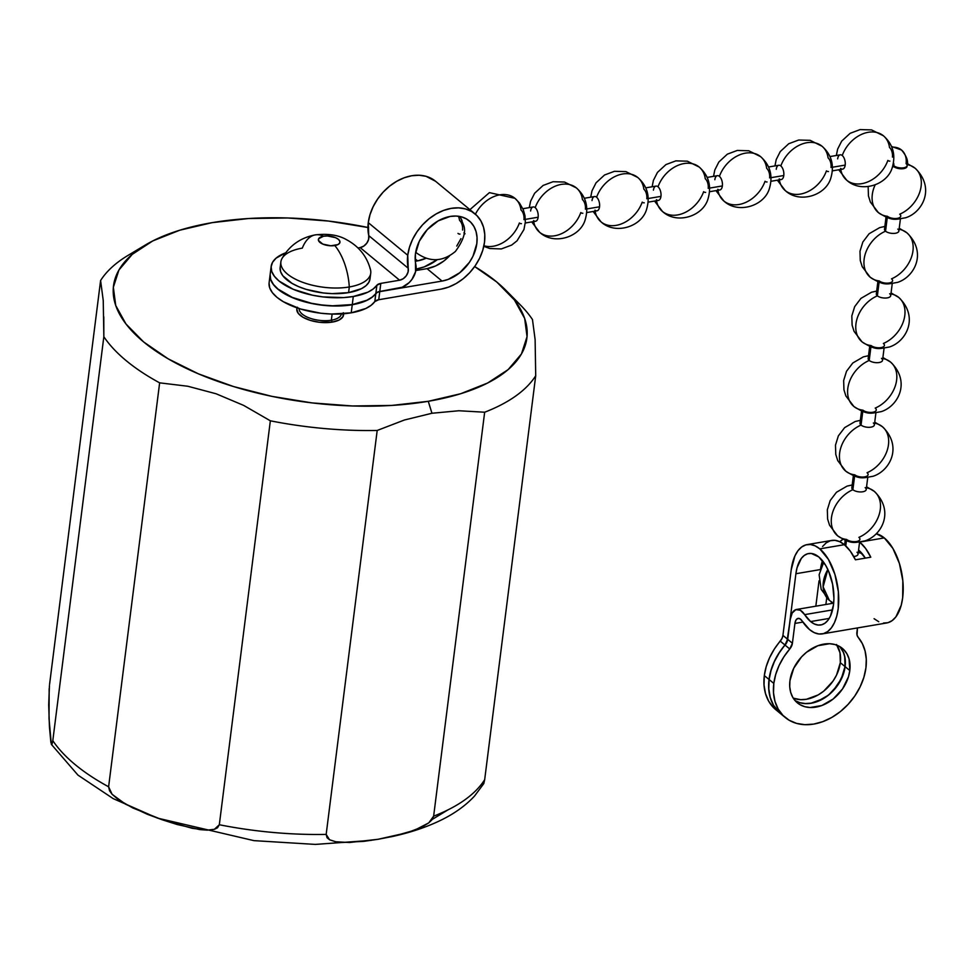 <?xml version="1.0" encoding="UTF-8"?>
<svg xmlns="http://www.w3.org/2000/svg" width="974" height="974" viewBox="0 0 974 974"><rect width="100%" height="100%" fill="white"/><g stroke="black" fill="none" stroke-linecap="round" stroke-linejoin="round"><path stroke-width="1.46" d="M780.405 713.504A54.349 40.202 -50.4 0 1 769.022 679.475L770.909 670.502L774.281 661.577L779.017 652.982L784.959 645.019L780.271 641.136A9.058 6.696 129.6 0 0 782.926 635.389L791.205 569.839L782.926 635.389L782.049 638.372L774.318 649.098L769.582 657.694L766.209 666.618L764.322 675.591A54.349 40.202 129.6 0 0 775.754 709.669L780.454 713.552L773.38 705.091L770.191 697.433L768.717 688.776L769.022 679.475L764.322 675.591L764.018 684.892L765.491 693.549L768.681 701.207L773.478 707.574L778.214 711.483M782.999 715.452L778.275 711.531L773.478 705.164L770.276 697.506L768.803 688.861L769.119 679.548A54.349 40.202 129.6 0 1 785.056 645.092L789.756 648.976L792.41 643.23A9.058 6.696 -50.4 0 1 789.756 648.976A54.349 40.202 -50.4 0 0 773.819 683.431L775.706 674.471L779.078 665.534L783.814 656.939L789.756 648.976L785.056 645.092A9.058 6.696 129.6 0 0 787.71 639.346L790.218 619.549L786.834 642.329L779.115 653.055L774.379 661.65L771.006 670.587L769.119 679.548L773.819 683.431L773.502 692.745L774.975 701.39L778.177 709.048L782.974 715.415L789.196 720.261L796.586 723.39L804.877 724.68L813.753 724.084L822.847 721.637L831.845 717.412L840.367 711.58L848.111 704.36L854.77 696.045L860.079 686.938L863.853 677.405L865.935 667.799L866.276 659.094L865.058 650.936L862.331 643.607L858.191 637.361A9.058 6.696 -50.4 0 1 856.901 632.284L857.449 627.938L857.035 635.097L858.191 637.361A54.349 40.202 -50.4 0 1 865.935 667.799A54.349 40.202 -50.4 0 1 833.561 716.389A54.349 40.202 -50.4 0 1 785.251 717.509A54.349 40.202 -50.4 0 1 773.819 683.431L769.119 679.548A54.349 40.202 129.6 0 0 780.551 713.625L785.251 717.509M849.815 670.538A35.332 26.128 -50.4 0 1 828.764 702.12A35.332 26.128 -50.4 0 1 797.365 702.851A35.332 26.128 -50.4 0 1 789.938 680.704L789.731 686.743L790.693 692.368L792.775 697.347L795.892 701.487L799.934 704.64L804.743 706.674L810.125 707.514L821.812 705.529L833.196 698.991L842.559 688.898L848.464 676.784L849.815 670.538L849.06 658.862L846.978 653.883L843.861 649.743L839.819 646.59A35.332 26.128 -50.4 0 1 845.018 666.569A35.332 26.128 -50.4 0 1 825.672 697.043A35.332 26.128 -50.4 0 1 795.137 700.671L799.946 702.704L805.34 703.545L811.099 703.167L822.86 698.821L828.399 695.034L833.44 690.335L841.219 679.012L845.018 666.569L844.702 656.695L843.35 652.3L839.819 646.602L835.01 644.557L829.617 643.717L817.941 645.701L806.545 652.239L801.517 656.926L793.737 668.249L789.938 680.704A35.332 26.128 -50.4 0 1 810.977 649.11A35.332 26.128 -50.4 0 1 842.376 648.392A35.332 26.128 -50.4 0 1 849.815 670.538L845.115 666.654L849.815 670.538M795.174 700.72A35.332 26.128 129.6 0 0 825.733 697.153A35.332 26.128 129.6 0 0 845.115 666.654L843.764 672.9L837.859 685.014L828.497 695.107L817.113 701.645L811.196 703.24L805.425 703.63L800.044 702.79L795.234 700.756M836.532 644.532L840.002 652.811L840.319 662.685L845.018 666.569L840.319 662.685L836.52 675.128L833.062 681.045L823.7 691.15L818.16 694.937L806.399 699.283L800.64 699.661L793.262 698.163A35.332 26.128 129.6 0 0 840.319 662.685A35.332 26.128 129.6 0 0 836.995 645.226M807.117 544.6A45.291 23.145 80.4 0 0 791.205 569.839L794.942 555.862L797.998 550.663L801.699 546.962L805.888 544.88L810.417 544.503L815.116 545.842L819.804 548.861A45.291 23.145 80.4 0 1 838.711 597.318A45.291 23.145 80.4 0 1 822.275 633.904A45.291 23.145 80.4 0 1 809.601 629.642A45.291 23.145 80.4 0 1 802.126 620.974L799.971 618.782L797.73 618.49L795.904 620.158L794.918 623.433A9.058 4.627 80.4 0 1 798.096 618.393A9.058 4.627 80.4 0 1 802.126 620.974L809.601 629.642L814.276 632.662L818.976 634.001L823.505 633.624L827.705 631.542L831.394 627.84L834.45 622.654L836.751 616.177L838.2 608.677L838.358 591.729L834.925 574.417L828.399 559.368L819.804 548.861L844.361 544.685L819.804 548.861A45.291 23.145 80.4 0 0 807.117 544.6L831.686 540.436A45.291 23.145 -99.6 0 1 844.361 544.685L850.278 551.089L855.428 559.807A45.291 23.145 -99.6 0 0 844.361 544.685L839.685 541.678L834.986 540.339L830.457 540.704L826.256 542.786L822.567 546.499M870.78 557.201L855.428 559.807L870.78 557.201A45.291 23.145 80.4 0 0 859.725 542.08L865.63 548.484L870.78 557.201M883.455 623.056L887.996 622.678L892.184 620.596L895.885 616.895L901.23 605.231L902.679 597.719L902.837 580.784L899.404 563.471L892.89 548.423L884.282 537.916L861.734 541.739L884.282 537.916A45.291 23.145 -99.6 0 0 876.369 533.789L884.282 537.916A45.291 23.145 -99.6 0 1 903.19 586.36A45.291 23.145 -99.6 0 1 886.766 622.958L822.275 633.904M839.795 541.727A45.291 23.145 80.4 0 1 842.985 539.292L839.795 541.727M858.581 550.067A36.233 18.518 80.4 0 1 858.703 550.164A36.233 18.518 80.4 0 1 865.314 558.126L858.581 550.067M820.461 569.547L822.494 560.744A36.233 18.518 -99.6 0 0 820.632 568.39M795.904 573.723A36.233 18.518 80.4 0 1 808.639 553.536A36.233 18.518 80.4 0 1 818.781 556.933A36.233 18.518 80.4 0 1 833.902 595.698A36.233 18.518 80.4 0 1 820.765 624.979A36.233 18.518 80.4 0 1 810.611 621.57L829.215 618.417L810.611 621.57A36.233 18.518 80.4 0 1 804.646 614.631L832.563 609.894L804.646 614.631L810.611 621.57L814.361 623.981L818.123 625.052L821.752 624.748L825.1 623.092L828.058 620.121L830.505 615.97L833.501 604.793L833.927 598.182L832.6 584.217L828.533 571.02L825.66 565.346L818.781 556.933L811.281 553.451L807.653 553.756L804.293 555.423L801.334 558.382L797.061 567.708L795.904 573.723L820.218 569.595L795.904 573.723L787.625 639.273L795.904 573.723M831.187 603.588L831.406 601.908L831.187 603.588M784.959 645.019L787.625 639.273A9.058 6.696 -50.4 0 1 784.959 645.019L780.271 641.136A54.349 40.202 129.6 0 0 764.322 675.591L769.022 679.475A54.349 40.202 -50.4 0 1 784.959 645.019M819.037 580.845L815.835 606.193L819.037 580.845M826.719 597.878L825.891 604.489L826.719 597.878M845.31 660.603L845.115 666.654A35.332 26.128 129.6 0 0 839.88 646.626M790.218 619.549A18.116 9.253 80.4 0 1 796.586 609.456A18.116 9.253 80.4 0 1 804.646 614.631L800.324 610.235L795.843 609.651L792.203 613.011L790.218 619.549M802.868 622.094L794.918 623.433L802.868 622.094M792.41 643.23L794.918 623.433L792.41 643.23L787.71 639.346L792.41 643.23M782.926 635.389L787.625 639.273L782.926 635.389M874.08 618.697L878.755 621.716M901.571 150.057A21.745 16.083 129.6 0 0 891.758 147.184A21.745 16.083 -50.4 0 1 901.571 150.057A21.745 16.083 -50.4 0 1 906.1 163.644A7.244 3.178 -172.8 0 1 907.147 165.604A7.244 3.178 -172.8 0 1 901.717 167.966A7.244 3.178 -172.8 0 1 893.815 165.738A7.244 5.357 129.6 0 0 893.45 162.755A7.244 5.357 -50.4 0 1 893.815 165.738L893.706 166.566A7.244 3.178 -172.8 0 1 892.841 165.531A7.244 3.178 7.2 0 0 893.706 166.566A7.244 3.178 7.2 0 0 901.607 168.794A7.244 3.178 7.2 0 0 907.038 166.432A7.244 3.178 7.2 0 0 907.025 166.006A7.244 3.178 -172.8 0 1 902.07 168.782A7.244 3.178 -172.8 0 1 893.706 166.566L893.815 165.738A7.244 3.178 7.2 0 0 901.717 167.966A7.244 3.178 7.2 0 0 907.147 165.604L907.038 166.432M893.024 164.85A7.244 3.178 7.2 0 0 893.815 165.738A7.244 3.178 -172.8 0 1 893.024 164.85M51.926 744.538L51.33 744.258L51.926 744.538L52.803 740.666A226.455 99.178 7.2 0 0 108.613 786.785L109.551 790.791L112.095 794.285L118.511 799.764L132.72 807.921L162.244 819.779L192.243 828.314L207.231 830.14L214.39 829.3L217.519 827.778L219.32 824.747A226.455 99.178 7.2 0 0 326.168 834.401L327.057 837.713L329.516 839.746L335.738 841.767L349.52 842.51L378.131 839.271L363.728 841.366L342.531 842.486L335.738 841.767L329.516 839.746L326.168 834.401A226.455 99.178 -172.8 0 1 219.32 824.747L214.39 829.3L207.231 830.14L199.767 829.592L177.207 824.528L162.244 819.779L147.378 814.301L125.524 804.171L112.095 794.285L108.613 786.785A226.455 99.178 -172.8 0 1 52.803 740.666L51.926 744.538L50.879 742.517L49.418 726.58L48.7 704.859L49.443 685.574M100.602 280.512L49.564 684.454L100.602 280.512A226.455 99.178 -172.8 0 1 137.322 250.33A226.455 99.178 7.2 0 0 128.008 255.407A226.455 99.178 7.2 0 0 100.602 280.512L103.244 300.564L103.841 336.724A226.455 99.178 7.2 0 0 159.639 382.843L187.824 386.252L216.07 393.764L243.719 405.428L270.346 420.805A226.455 99.178 7.2 0 0 377.194 430.459L404.417 420.001L431.957 413.256L428.268 401.3A208.339 91.252 -172.8 0 1 172.739 361.415A208.339 91.252 -172.8 0 1 145.26 245.071A208.339 91.252 -172.8 0 1 212.113 222.656L248.638 218.517L287.902 217.981L328.421 221.049L368.61 227.624M343.542 315.065A23.546 10.312 7.2 0 0 343.481 313.774A23.546 10.312 7.2 0 1 343.542 315.065M343.554 313.762A23.546 10.312 -172.8 0 1 343.554 314.931A23.546 10.312 -172.8 0 1 332.414 322.077A23.546 10.312 -172.8 0 1 308.198 319.667A23.546 10.312 -172.8 0 1 296.827 309.026A23.546 10.312 -172.8 0 1 297.119 307.894M331.355 320.202L332.122 314.054L331.355 320.202A21.282 9.326 -172.8 0 1 309.635 318.084A21.282 9.326 -172.8 0 1 299.176 308.575A21.282 9.326 7.2 0 0 309.635 318.084A21.282 9.326 7.2 0 0 331.355 320.202L332.268 322.102L331.355 320.202A21.282 9.326 7.2 0 0 341.399 313.92A21.282 9.326 -172.8 0 1 331.355 320.202M297.447 307.236L296.814 309.184A23.546 10.312 7.2 0 1 297.192 307.918A23.546 10.312 7.2 0 0 296.814 309.16L298.239 313.336L302.999 317.268L310.389 320.409L319.265 322.26L332.414 322.077L339.122 320.008L342.945 316.72L343.311 312.715M280.987 261.215A45.291 19.833 7.2 0 0 302.098 282.095A45.291 19.833 7.2 0 0 349.301 286.965A45.291 23.145 -99.6 0 0 334.812 245.545A10.872 4.76 -172.8 0 1 319.959 242.441A10.872 4.76 -172.8 0 1 323.538 236.219A45.291 23.145 -99.6 0 0 315.247 234.892A45.291 23.145 80.4 0 1 323.538 236.219A10.872 4.76 -172.8 0 1 338.392 239.324A10.872 4.76 -172.8 0 1 334.812 245.545A45.291 23.145 80.4 0 1 349.301 286.965A45.291 19.833 -172.8 0 1 302.731 282.338A45.291 19.833 -172.8 0 1 280.877 261.872A45.291 19.833 -172.8 0 1 302.317 248.127A45.291 23.145 80.4 0 1 315.247 234.892M280.877 261.872L280.159 267.521A45.291 19.833 7.2 0 0 302.013 287.987A45.291 19.833 7.2 0 0 348.595 292.614L349.301 286.965L348.595 292.614L361.488 288.645L365.956 285.723L368.842 282.326L370.059 278.564M833.659 603.308L829.373 600.374L823.127 586.872L827.851 569.498A28.806 21.306 129.6 0 0 829.373 600.374L821.192 589.392L819.122 574.745L823.675 562.302M858.277 552.441L862.063 553.549A28.806 21.306 129.6 0 0 858.277 552.441M856.998 552.258A7.244 3.178 -172.8 0 1 853.735 556.519A7.244 3.178 7.2 0 0 858.045 554.206L859.579 542.104M846.443 540.753L845.785 545.939L846.443 540.753M866.568 486.781L874.238 491.334A28.806 21.306 129.6 0 0 866.434 487.804A28.806 21.306 -50.4 0 1 874.238 491.334A28.806 21.306 -50.4 0 1 878.938 515.283A28.806 21.306 -50.4 0 1 858.885 537.356A7.244 3.178 -172.8 0 1 859.932 539.304A7.244 3.178 -172.8 0 1 854.502 541.678A7.244 3.178 -172.8 0 1 846.601 539.438A28.806 21.306 -50.4 0 1 837.53 535.737A28.806 21.306 -50.4 0 1 832.831 511.788A28.806 21.306 -50.4 0 1 852.883 489.715A7.244 3.178 -172.8 0 1 853.334 486.136M853.37 475.653L851.836 487.767A7.244 3.178 7.2 0 0 852.883 489.715L854.6 476.116L852.883 489.715A7.244 3.178 7.2 0 0 860.785 491.943A7.244 3.178 7.2 0 0 866.215 489.581L867.749 477.467M874.737 422.156L882.395 426.697A28.806 21.306 129.6 0 0 874.603 423.179A28.806 21.306 -50.4 0 1 882.395 426.697A28.806 21.306 -50.4 0 1 887.107 450.658A28.806 21.306 -50.4 0 1 867.055 472.731A7.244 3.178 -172.8 0 1 868.102 474.679A7.244 3.178 -172.8 0 1 862.672 477.041A7.244 3.178 -172.8 0 1 854.77 474.813A28.806 21.306 -50.4 0 1 845.7 471.112A28.806 21.306 -50.4 0 1 841 447.163A28.806 21.306 -50.4 0 1 861.053 425.078A7.244 3.178 -172.8 0 1 861.503 421.498M861.527 411.028L860.005 423.13A7.244 3.178 7.2 0 0 861.053 425.078L862.769 411.491L861.053 425.078A7.244 3.178 7.2 0 0 868.954 427.318A7.244 3.178 7.2 0 0 874.384 424.944L875.906 412.842M882.894 357.519L890.565 362.072A28.806 21.306 129.6 0 0 882.773 358.542A28.806 21.306 -50.4 0 1 890.565 362.072A28.806 21.306 -50.4 0 1 895.264 386.021A28.806 21.306 -50.4 0 1 875.212 408.094A7.244 3.178 -172.8 0 1 876.259 410.042A7.244 3.178 -172.8 0 1 870.829 412.416A7.244 3.178 -172.8 0 1 862.927 410.176A28.806 21.306 -50.4 0 1 853.869 406.475A28.806 21.306 -50.4 0 1 849.158 382.526A28.806 21.306 -50.4 0 1 869.21 360.453A7.244 3.178 -172.8 0 1 869.672 356.874M869.697 346.391L868.163 358.505A7.244 3.178 7.2 0 0 869.21 360.453L870.939 346.854L869.21 360.453A7.244 3.178 7.2 0 0 877.111 362.681A7.244 3.178 7.2 0 0 882.541 360.319L884.075 348.205M891.064 292.894L898.734 297.435A28.806 21.306 129.6 0 0 890.93 293.917A28.806 21.306 -50.4 0 1 898.734 297.435A28.806 21.306 -50.4 0 1 903.434 321.396A28.806 21.306 -50.4 0 1 883.381 343.469A7.244 3.178 -172.8 0 1 884.429 345.417A7.244 3.178 -172.8 0 1 878.998 347.779A7.244 3.178 -172.8 0 1 871.097 345.551A28.806 21.306 -50.4 0 1 862.027 341.85A28.806 21.306 -50.4 0 1 857.327 317.901A28.806 21.306 -50.4 0 1 877.379 295.828A7.244 3.178 -172.8 0 1 877.83 292.237M877.866 281.766L876.332 293.868A7.244 3.178 7.2 0 0 877.379 295.828L879.096 282.229L877.379 295.828A7.244 3.178 7.2 0 0 885.281 298.056A7.244 3.178 7.2 0 0 890.711 295.682L892.245 283.58M899.233 228.269L906.891 232.81A28.806 21.306 129.6 0 0 899.099 229.292A28.806 21.306 -50.4 0 1 906.891 232.81A28.806 21.306 -50.4 0 1 911.603 256.759A28.806 21.306 -50.4 0 1 891.539 278.832A7.244 3.178 -172.8 0 1 892.598 280.792A7.244 3.178 -172.8 0 1 887.168 283.154A7.244 3.178 -172.8 0 1 879.266 280.926A28.806 21.306 -50.4 0 1 870.196 277.213A28.806 21.306 -50.4 0 1 865.496 253.264A28.806 21.306 -50.4 0 1 885.549 231.191A7.244 3.178 -172.8 0 1 885.999 227.612M886.023 217.129L884.502 229.243A7.244 3.178 7.2 0 0 885.549 231.191L887.265 217.592L885.549 231.191A7.244 3.178 7.2 0 0 893.45 233.431A7.244 3.178 7.2 0 0 898.88 231.057L900.402 218.955M907.305 163.595L915.061 168.185A28.806 21.306 129.6 0 0 907.244 164.655A28.806 21.306 -50.4 0 1 915.061 168.185A28.806 21.306 -50.4 0 1 919.76 192.134A28.806 21.306 -50.4 0 1 899.708 214.207A7.244 3.178 -172.8 0 1 900.755 216.155A7.244 3.178 -172.8 0 1 895.325 218.529A7.244 3.178 -172.8 0 1 887.424 216.289A28.806 21.306 -50.4 0 1 878.365 212.588A28.806 21.306 -50.4 0 1 875.127 184.95A28.806 21.306 129.6 0 0 878.365 212.588L870.379 202.068L868.443 195.908L868.151 186.606M892.342 167.187A28.806 21.306 -50.4 0 1 893.706 166.566A28.806 21.306 129.6 0 0 892.342 167.187M889.883 161.1A7.244 3.701 80.4 0 1 887.862 160.418A28.806 21.306 -50.4 0 1 846.698 180.178A28.806 21.306 -50.4 0 1 840.757 169.439A28.806 21.306 129.6 0 0 846.698 180.178C860.992 193.57 887.923 184.999 892.428 166.944C895.849 154.525 892.841 144.14 883.394 135.763A28.806 21.306 129.6 0 0 842.242 155.511A28.806 21.306 -50.4 0 1 883.394 135.763A28.806 21.306 -50.4 0 1 889.493 147.5A7.244 3.701 80.4 0 1 892.428 157.07M832.332 170.876L842.632 169.123A7.244 3.701 -99.6 0 0 845.189 165.093L832.417 167.248L845.189 165.093A7.244 3.701 -99.6 0 0 842.242 155.511A7.244 3.701 80.4 0 1 845.189 165.093A7.244 3.701 80.4 0 1 840.611 168.441M837.664 158.872A7.244 3.701 80.4 0 1 842.242 155.511A7.244 3.701 -99.6 0 0 840.209 154.842L829.909 156.583M828.472 171.534A7.244 3.701 80.4 0 1 826.451 170.852A28.806 21.306 -50.4 0 1 785.288 190.6A28.806 21.306 -50.4 0 1 779.346 179.873A28.806 21.306 129.6 0 0 785.288 190.6C799.581 203.992 826.512 195.421 831.017 177.365C834.438 164.959 831.431 154.562 821.983 146.197A28.806 21.306 129.6 0 0 780.831 165.945A28.806 21.306 -50.4 0 1 821.983 146.197A28.806 21.306 -50.4 0 1 828.083 157.922A7.244 3.701 80.4 0 1 831.029 167.491M770.921 181.298L781.221 179.545A7.244 3.701 -99.6 0 0 783.778 175.515L771.006 177.682L783.778 175.515A7.244 3.701 -99.6 0 0 780.831 165.945A7.244 3.701 80.4 0 1 783.778 175.515A7.244 3.701 80.4 0 1 779.2 178.875M776.254 169.293A7.244 3.701 80.4 0 1 780.831 165.945A7.244 3.701 -99.6 0 0 778.798 165.263L768.498 167.017M767.062 181.955A7.244 3.701 80.4 0 1 765.04 181.274A28.806 21.306 -50.4 0 1 723.877 201.021A28.806 21.306 -50.4 0 1 717.935 190.295A28.806 21.306 129.6 0 0 723.877 201.021C738.17 214.414 765.101 205.855 769.606 187.787C773.027 175.381 770.02 164.996 760.572 156.619A28.806 21.306 129.6 0 0 719.421 176.367A28.806 21.306 -50.4 0 1 760.572 156.619A28.806 21.306 -50.4 0 1 766.672 168.344A7.244 3.701 80.4 0 1 769.618 177.913M709.51 191.72L719.81 189.979A7.244 3.701 -99.6 0 0 722.367 185.937L709.596 188.104L722.367 185.937A7.244 3.701 -99.6 0 0 719.421 176.367A7.244 3.701 80.4 0 1 722.367 185.937A7.244 3.701 80.4 0 1 717.789 189.297M714.843 179.727A7.244 3.701 80.4 0 1 719.421 176.367A7.244 3.701 -99.6 0 0 717.388 175.685L707.087 177.438M705.651 192.377A7.244 3.701 80.4 0 1 703.63 191.695A28.806 21.306 -50.4 0 1 662.466 211.455A28.806 21.306 -50.4 0 1 656.525 200.717A28.806 21.306 129.6 0 0 662.466 211.455C676.76 224.848 703.691 216.277 708.195 198.221C711.617 185.803 708.609 175.417 699.174 167.041A28.806 21.306 129.6 0 0 658.01 186.789A28.806 21.306 -50.4 0 1 699.174 167.041A28.806 21.306 -50.4 0 1 705.261 178.778A7.244 3.701 80.4 0 1 708.208 188.347M648.1 202.154L658.4 200.4A7.244 3.701 -99.6 0 0 660.956 196.371L648.185 198.526L660.956 196.371A7.244 3.701 -99.6 0 0 658.01 186.789A7.244 3.701 80.4 0 1 660.956 196.371A7.244 3.701 80.4 0 1 656.379 199.719M653.432 190.149A7.244 3.701 80.4 0 1 658.01 186.789A7.244 3.701 -99.6 0 0 655.977 186.119L645.677 187.86M644.252 202.811A7.244 3.701 80.4 0 1 642.219 202.129A28.806 21.306 -50.4 0 1 601.055 221.877A28.806 21.306 -50.4 0 1 595.114 211.151A28.806 21.306 129.6 0 0 601.055 221.877C615.349 235.27 642.28 226.698 646.785 208.643C650.206 196.237 647.199 185.839 637.763 177.475A28.806 21.306 129.6 0 0 596.599 197.223A28.806 21.306 -50.4 0 1 637.763 177.475A28.806 21.306 -50.4 0 1 643.851 189.2A7.244 3.701 80.4 0 1 646.797 198.769M586.701 212.576L597.001 210.822A7.244 3.701 -99.6 0 0 599.546 206.792L586.774 208.96L599.546 206.792A7.244 3.701 -99.6 0 0 596.599 197.223A7.244 3.701 80.4 0 1 599.546 206.792A7.244 3.701 80.4 0 1 594.968 210.153M592.022 200.571A7.244 3.701 80.4 0 1 596.599 197.223A7.244 3.701 -99.6 0 0 594.566 196.541L584.266 198.282M582.842 213.233A7.244 3.701 80.4 0 1 580.808 212.551A28.806 21.306 -50.4 0 1 539.645 232.299A28.806 21.306 -50.4 0 1 533.703 221.573A28.806 21.306 129.6 0 0 539.645 232.299C553.938 245.692 580.869 237.132 585.374 219.065C588.795 206.658 585.788 196.273 576.352 187.897A28.806 21.306 129.6 0 0 535.189 207.645A28.806 21.306 -50.4 0 1 576.352 187.897A28.806 21.306 -50.4 0 1 582.44 199.621A7.244 3.701 80.4 0 1 585.386 209.191M525.29 222.997L535.59 221.256A7.244 3.701 -99.6 0 0 538.135 217.214L525.363 219.381L538.135 217.214A7.244 3.701 -99.6 0 0 535.189 207.645A7.244 3.701 80.4 0 1 538.135 217.214A7.244 3.701 80.4 0 1 533.557 220.574M530.611 211.005A7.244 3.701 80.4 0 1 535.189 207.645A7.244 3.701 -99.6 0 0 533.155 206.963L522.855 208.716M483.798 246.337L489.837 248.528L501.306 248.942L511.642 245.083L517.048 240.809L523.963 229.499L525.351 221.95L524.986 215.741L523.294 209.727L519.483 203.042L514.942 198.319A28.806 21.306 129.6 0 0 475.422 214.219A28.806 21.306 -50.4 0 1 514.942 198.319A28.806 21.306 -50.4 0 1 521.029 210.055A7.244 3.701 80.4 0 1 523.975 219.625M458.644 216.277L459.618 220.477A7.244 3.701 80.4 0 1 462.565 230.047M415.691 252.169L416.823 253.155L415.703 252.132A28.806 21.306 129.6 0 0 416.823 253.155C429.972 262.396 442.817 261.836 455.382 251.475C463.855 239.908 466.461 230.862 463.21 224.312L460.398 217.263A36.233 26.797 129.6 0 0 460.105 216.52A36.233 26.797 -50.4 0 1 460.398 217.263L462.09 220.781M374.807 301.587L375.83 293.515A54.349 23.802 -172.8 0 1 352.247 304.74L351.224 312.824A54.349 23.802 7.2 0 0 374.807 301.587L378.74 299.724L379.763 291.64L442.05 281.072L427.014 268.641A36.233 26.797 129.6 0 0 449.477 255.955L443.791 261.056L435.573 265.975L427.014 268.641L442.05 281.072L448.113 279.428L459.789 272.72L469.395 262.371L472.938 256.308L476.834 243.537A36.233 26.797 -50.4 0 1 442.05 281.072L379.763 291.64L377.315 292.37L372.165 297.216L366.881 300.382L352.247 304.74A54.349 23.802 -172.8 0 1 296.364 299.188A54.349 23.802 -172.8 0 1 270.127 274.631A54.349 23.802 -172.8 0 1 270.139 274.546L270.711 279.745L273.377 284.566L277.992 289.254L292.285 297.581L311.424 303.45L321.907 305.154L332.475 305.958L352.247 304.74L351.224 312.824L365.871 308.466L371.143 305.288L374.807 301.587L375.83 293.515A9.058 3.969 -172.8 0 1 379.763 291.64L378.74 299.724L441.027 289.144L378.74 299.724A9.058 3.969 7.2 0 0 374.807 301.587M270.127 274.631L269.116 282.704A54.349 23.802 7.2 0 0 295.341 307.26A54.349 23.802 7.2 0 0 351.224 312.824L331.452 314.042L320.884 313.238L300.406 308.965L283.361 301.733L276.969 297.338L272.355 292.638L269.688 287.829L269.067 283.069M463.916 232.871L465.061 233.809M426.174 258.207L417.615 260.874L415.155 258.853L417.615 260.874L415.301 261.263L417.615 260.874A36.233 26.797 -50.4 0 0 426.04 258.268M415.423 253.97A36.233 26.797 -50.4 0 1 437.009 221.573A36.233 26.797 -50.4 0 1 469.212 220.83A36.233 26.797 -50.4 0 1 476.834 243.537L477.041 237.339L476.055 231.569L473.924 226.467L470.722 222.218L466.583 218.992L461.652 216.898L456.124 216.045L450.207 216.435L438.154 220.891L427.306 229.584L419.319 241.199L415.423 253.97L415.545 271.807L411.965 279.355L409.153 282.618L402.274 287.22L379.787 291.482L398.585 288.292A18.116 13.405 -50.4 0 0 415.801 264.344A36.233 26.797 -50.4 0 1 415.423 253.97M435.622 181.31L426.052 176.318L419.149 175.247L411.758 175.734L404.173 177.779L396.686 181.31L389.576 186.168L383.123 192.17L377.583 199.11L373.152 206.695L370.01 214.645L368.269 222.644L407.741 255.273A45.291 33.493 -50.4 0 1 434.721 214.779A45.291 33.493 -50.4 0 1 474.983 213.842A45.291 33.493 -50.4 0 1 484.504 242.234A45.291 33.493 -50.4 0 1 441.027 289.144L448.612 287.099L456.1 283.58L463.21 278.722L469.663 272.708L475.202 265.78L479.634 258.195L482.775 250.245L484.504 242.234L484.772 234.478L483.542 227.271L480.876 220.891L476.87 215.583L471.696 211.541L465.535 208.935L458.62 207.864L451.23 208.363L443.645 210.408L436.157 213.927L429.047 218.785L422.594 224.799L417.055 231.727L412.623 239.312L409.482 247.262L407.741 255.273L368.269 222.644A45.291 33.493 129.6 0 0 368.744 235.611L408.216 268.24A45.291 33.493 -50.4 0 1 407.741 255.273L408.216 268.24A9.058 6.696 -50.4 0 1 399.608 280.208L380.797 283.397L376.877 285.272A54.349 23.802 -172.8 0 1 353.282 296.498L352.271 304.582A54.349 23.802 7.2 0 0 375.854 293.357L376.877 285.272L373.2 288.974L367.928 292.151L353.282 296.498A54.349 23.802 -172.8 0 1 297.399 290.946A54.349 23.802 -172.8 0 1 271.174 266.389A54.349 23.802 -172.8 0 1 285.65 252.826L276.068 258.171L272.586 262.25L271.137 266.754L271.758 271.502L274.425 276.324L279.039 281.023L293.332 289.339L312.459 295.207L322.954 296.912L343.761 297.581L353.282 296.498L352.271 304.582L366.906 300.223L372.19 297.058L377.34 292.212L379.787 291.482A9.058 3.969 7.2 0 0 375.854 293.357L376.877 285.272A9.058 3.969 -172.8 0 1 380.797 283.397L379.787 291.482L380.797 283.397L399.608 280.208L360.137 247.591L399.608 280.208L403.248 278.71L406.304 275.739L408.082 271.965L408.216 268.24L368.744 235.611L368.61 239.348L366.821 243.123L363.777 246.093L360.137 247.591A9.058 6.696 129.6 0 0 368.744 235.611L368.269 222.644A45.291 33.493 129.6 0 1 395.249 182.15A45.291 33.493 129.6 0 1 435.512 181.225L474.983 213.842M271.174 266.389L270.151 274.461A54.349 23.802 7.2 0 0 296.388 299.03A54.349 23.802 7.2 0 0 352.271 304.582L332.499 305.799L321.931 304.996L311.437 303.279L292.31 297.423L278.016 289.095L273.402 284.396L270.735 279.587L270.115 274.838M357.994 247.944L360.137 247.591L357.994 247.944M280.122 267.826L280.646 271.783L282.862 275.8L292.03 283.373L298.628 286.648L306.238 289.4L323.307 292.967L332.11 293.637L348.595 292.614A45.291 19.833 7.2 0 0 370.023 278.868L370.741 273.219A45.291 19.833 -172.8 0 1 349.301 286.965A45.291 19.833 7.2 0 0 369.913 268.069M437.289 259.681A45.291 33.493 -50.4 0 1 416.592 268.958L424.177 266.9L437.289 259.681M415.825 270.541L427.014 268.641L415.825 270.541M460.946 238.667L456.757 246.057M460.02 234.089A7.244 3.701 80.4 0 1 457.987 233.407M521.431 223.655A7.244 3.701 80.4 0 1 519.398 222.973A28.806 21.306 -50.4 0 1 483.92 245.752M897.821 229.109A7.244 3.178 -172.8 0 1 895.447 233.261A7.244 3.178 -172.8 0 1 885.549 231.191A28.806 21.306 129.6 0 0 865.496 253.264A28.806 21.306 129.6 0 0 870.196 277.213L862.221 266.693L860.273 260.533L859.981 251.268L862.842 242.015L869.125 233.736L879.705 227.599L884.855 226.443M889.664 293.734A7.244 3.178 -172.8 0 1 887.277 297.886A7.244 3.178 -172.8 0 1 877.379 295.828A28.806 21.306 129.6 0 0 857.327 317.901A28.806 21.306 129.6 0 0 862.027 341.85L854.052 331.33L852.116 325.17L851.824 315.905L854.673 306.64L860.955 298.373L871.535 292.224L876.685 291.08M881.494 358.371A7.244 3.178 -172.8 0 1 879.12 362.523A7.244 3.178 -172.8 0 1 869.21 360.453A28.806 21.306 129.6 0 0 849.158 382.526A28.806 21.306 129.6 0 0 853.869 406.475L845.882 395.955L843.947 389.795L843.654 380.53L846.516 371.277L852.798 362.998L863.378 356.861L868.516 355.705M873.337 422.996A7.244 3.178 -172.8 0 1 870.951 427.148A7.244 3.178 -172.8 0 1 861.053 425.078A28.806 21.306 129.6 0 0 841 447.163A28.806 21.306 129.6 0 0 845.7 471.112L837.725 460.592L835.777 454.432L835.485 445.167L838.346 435.902L844.628 427.635L855.209 421.486L860.359 420.342M865.168 487.633A7.244 3.178 -172.8 0 1 862.781 491.773A7.244 3.178 -172.8 0 1 852.883 489.715A28.806 21.306 129.6 0 0 832.831 511.788A28.806 21.306 129.6 0 0 837.53 535.737L829.556 525.217L827.62 519.057L827.328 509.792L830.189 500.539L836.471 492.26L847.039 486.123L852.189 484.967M323.538 236.219L318.681 238.691L318.51 240.541L322.82 244.109L330.856 245.789L337.905 244.596L339.683 243.074L339.841 241.223L338.392 239.324L335.531 237.656L327.495 235.976L323.538 236.219M506.273 290.678A208.339 91.252 -172.8 0 1 428.268 401.3L431.957 413.256L458.851 410.748L484.662 412.221A226.455 99.178 7.2 0 0 535.712 375.757L535.116 339.549L532.474 319.545A226.455 99.178 7.2 0 0 520.408 304.984L506.273 290.678A208.339 91.252 -172.8 0 0 474.655 266.559L496.752 281.997L514.442 300.004L524.669 318.461L527.044 336.675L521.455 353.939L508.148 369.596L487.609 383.026L460.641 393.739L428.268 401.3L391.755 405.428L352.478 405.975L311.972 402.895L271.77 396.333L233.443 386.52L198.44 373.846L168.112 358.797L143.641 341.947L125.95 323.952L115.723 305.483L113.349 287.269L118.925 270.017L132.245 254.36L152.784 240.919L179.752 230.217L212.113 222.656A208.339 91.252 -172.8 0 1 367.941 227.478M535.712 375.757L484.675 779.699A226.455 99.178 -172.8 0 1 433.637 816.163A226.455 99.178 7.2 0 0 484.675 779.699L535.712 375.757A226.455 99.178 -172.8 0 1 484.662 412.221L433.637 816.163L428.791 822.86L414.547 830.25L392.656 836.459L378.131 839.271L407.242 832.697L421.791 827.145L428.791 822.86L431.872 819.889L433.637 816.163L484.662 412.221L458.851 410.748L431.957 413.256L404.417 420.001L377.194 430.459L326.168 834.401L377.194 430.459A226.455 99.178 -172.8 0 1 270.346 420.805L219.32 824.747L270.346 420.805L243.719 405.428L216.07 393.764L187.824 386.252L159.639 382.843L108.613 786.785L159.639 382.843A226.455 99.178 -172.8 0 1 103.841 336.724L52.803 740.666L103.841 336.724L103.792 316.83M49.163 688.691L49.029 718.642L51.33 744.258M391.024 836.812C409.774 832.807 426.368 827.279 440.82 820.242C454.468 813.607 465.73 805.535 474.569 796.001L483.798 783.583L484.675 779.699L483.798 783.583L483.201 783.266M512.653 297.74A226.455 99.178 -172.8 0 1 532.474 319.545M432.225 819.426L447.955 809.881M833.464 603.198L796.586 609.456M891.441 146.441L901.522 150.02C906.648 156.12 908.511 161.307 907.147 165.604M371.167 840.379L315.32 844.409L253.922 840.635L157.435 818.099L113.215 798.631L77.981 775.134L51.427 744.453M128.008 255.407L145.26 245.071M281.912 258.682C289.327 245.631 300.467 237.693 315.332 234.88C328.08 233.443 338.465 235.051 346.501 239.677C358.992 246.41 367.003 256.479 370.534 269.871M858.398 551.418L861.466 552.855M514.942 198.319L489.411 192.633L469.918 209.653M576.352 187.897L564.518 182.041L553.037 181.724L543.127 185.437L534.629 193.254L530.574 201.277L529.296 207.62M531.731 221.914L539.645 232.299M637.763 177.475L625.929 171.619L614.448 171.302L604.525 175.003L596.039 182.832L591.985 190.855L590.707 197.198M593.142 211.48L601.055 221.877M699.174 167.041L687.34 161.185L675.859 160.868L665.936 164.582L657.45 172.41L653.396 180.421L652.117 186.764M654.552 201.058L662.466 211.455M760.572 156.619L748.75 150.763L737.269 150.446L727.347 154.16L718.861 161.988L714.806 170L713.528 176.343M715.951 190.636L723.877 201.021M821.983 146.197L810.161 140.341L798.68 140.025L788.757 143.726L780.271 151.554L776.217 159.578L774.939 165.921M777.362 180.202L785.288 190.6M883.394 135.763L871.572 129.907L860.091 129.591L850.168 133.304L841.682 141.133L837.628 149.144L836.349 155.487M838.772 169.78L846.698 180.178M878.365 212.588C892.367 221.536 894.984 219.552 905.674 217.75C922.573 212.49 935.722 187.848 915.061 168.185M870.196 277.213C884.197 286.161 886.827 284.177 897.517 282.387C914.416 277.115 927.552 252.473 906.891 232.81M862.027 341.85C876.028 350.798 878.658 348.814 889.347 347.012C906.246 341.74 919.395 317.11 898.734 297.435M853.869 406.475C867.871 415.423 870.488 413.439 881.19 411.649C898.089 406.377 911.226 381.735 890.565 362.072M845.7 471.112C859.701 480.06 862.331 478.076 873.021 476.274C889.919 471.002 903.068 446.372 882.395 426.697M837.53 535.737C851.532 544.685 854.161 542.701 864.851 540.911C881.75 535.639 894.899 510.997 874.238 491.334M844.616 544.904L845.201 540.29"/></g></svg>
